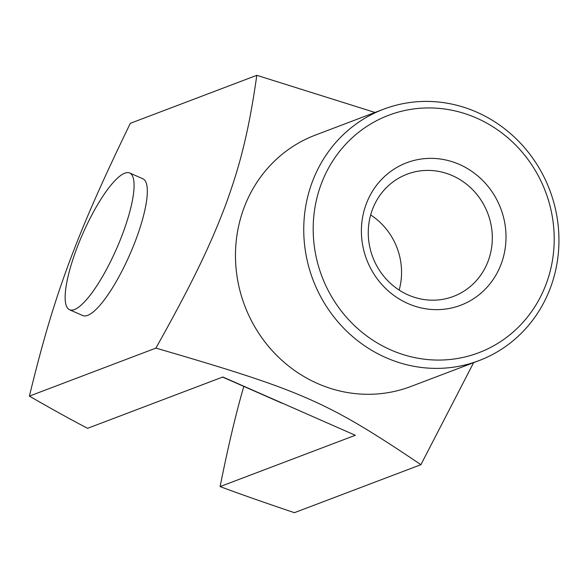 <?xml version="1.0" encoding="UTF-8"?>
<svg xmlns="http://www.w3.org/2000/svg" width="588" height="588" viewBox="0 0 588 588"><rect width="100%" height="100%" fill="white"/><g stroke="black" fill="none" stroke-linecap="round" stroke-linejoin="round"><path stroke-width="0.88" d="M256.816 75.315L130.308 123.326C98.174 189.784 82.981 225.549 68.59 263.997C54.596 302.291 43.96 336.329 29.4 396.114C51.766 409.035 71.17 419.766 87.597 428.314L222.83 376.989L355.328 435.274L220.103 486.592C239.742 493.92 264.512 502.615 294.404 512.685L420.912 464.674C327.06 401.53 303.114 390.998 155.908 348.103C194.474 279.212 211.327 242.807 225.865 204.308C239.72 166.066 248.68 132.66 256.816 75.315L375.004 112.462M383.641 109.184L315.366 135.1A134.454 126.589 69.2 0 0 243.822 208.35A134.454 126.589 69.2 0 0 273.721 352.293A134.454 126.589 69.2 0 0 410.784 386.514L479.051 360.606A134.454 126.589 69.2 0 0 550.596 287.356A134.454 126.589 69.2 0 0 520.696 143.413A134.454 126.589 69.2 0 0 383.641 109.184A134.454 126.589 69.2 0 0 312.096 182.442A134.454 126.589 69.2 0 0 341.995 326.384A134.454 126.589 69.2 0 0 479.051 360.606M129.691 172.99L142.935 178.818A74.698 18.478 113.7 0 1 133.233 246.438A74.698 18.478 113.7 0 1 87.634 315.389A74.698 18.478 113.7 0 1 82.783 315.572L69.531 309.744A74.698 18.478 113.7 0 1 79.24 242.116A74.698 18.478 113.7 0 1 124.84 173.166A74.698 18.478 113.7 0 1 129.691 172.99A74.698 18.478 113.7 0 1 119.981 240.61A74.698 18.478 113.7 0 1 74.382 309.56A74.698 18.478 113.7 0 1 69.531 309.744M321.07 184.463A126.986 119.555 -110.8 0 1 476.581 118.07A126.986 119.555 -110.8 0 1 546.325 283.541A126.986 119.555 -110.8 0 1 390.814 349.934A126.986 119.555 -110.8 0 1 321.07 184.463M372.314 209.798A65.364 61.534 69.2 0 0 386.853 279.77A65.364 61.534 69.2 0 0 453.48 296.403A65.364 61.534 69.2 0 0 488.253 260.8A65.364 61.534 69.2 0 0 473.722 190.828A65.364 61.534 69.2 0 0 407.094 174.188A65.364 61.534 69.2 0 0 372.314 209.798M501.277 263.725A76.19 71.736 -110.8 0 1 407.969 303.562A76.19 71.736 -110.8 0 1 366.126 204.279A76.19 71.736 -110.8 0 1 459.434 164.442A76.19 71.736 -110.8 0 1 501.277 263.725M399.164 290.082A65.364 61.534 69.2 0 0 370.653 214.951M282.725 403.339A74.698 18.478 113.7 0 1 281.534 402.993L222.609 377.077M473.619 362.664L420.912 464.674M155.908 348.103L29.4 396.114M243.88 386.434L243.557 387.316C235.92 413.57 228.1 446.66 220.103 486.592"/></g></svg>
